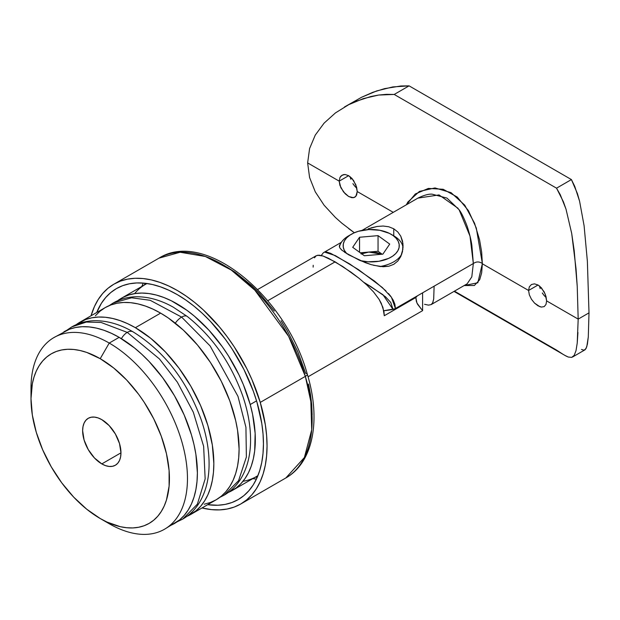 <?xml version="1.0" encoding="UTF-8"?>
<svg xmlns="http://www.w3.org/2000/svg" width="620" height="620" viewBox="0 0 620 620"><rect width="100%" height="100%" fill="white"/><g stroke="black" fill="none" stroke-linecap="round" stroke-linejoin="round"><path stroke-width="0.93" d="M101.804 463.9A27.102 15.647 60 0 1 84.095 440.022A27.102 15.647 60 0 1 88.249 418.299A27.102 15.647 60 0 1 101.804 419.647L109.135 425.56L115.351 433.946L119.505 443.525L120.962 452.832L101.804 463.9L94.465 457.979L88.249 449.593L84.095 440.022L82.638 430.706L83.002 426.607L84.095 423.08L85.87 420.282L88.249 418.299L91.156 417.229L94.465 417.097L98.061 417.911L101.804 419.647A27.102 15.647 60 0 1 119.505 443.525A27.102 15.647 60 0 1 115.351 465.24L112.445 466.318L109.135 466.449L105.54 465.636L101.804 463.9L120.962 452.832L120.598 456.94L119.505 460.459L117.738 463.264L115.351 465.24A27.102 15.647 60 0 1 101.804 463.9M31.14 393.677A110.639 63.876 60 0 1 53.917 337.582A110.639 63.876 60 0 1 109.236 343.062L100.215 358.685A97.883 56.513 60 0 1 169.43 478.562A97.883 56.513 60 0 1 100.215 518.529L109.236 523.737A110.639 63.876 -120 0 0 187.465 478.562A110.639 63.876 -120 0 0 109.236 343.062A110.639 63.876 60 0 1 181.513 440.557A110.639 63.876 60 0 1 164.548 529.216A110.639 63.876 60 0 1 109.236 523.737A110.639 63.876 -120 0 0 109.236 523.737L100.215 518.529L106.997 522.063L120.303 526.69L126.705 527.736L132.843 527.93L138.671 527.256L144.127 525.737L149.157 523.373L153.721 520.196L157.767 516.235L161.254 511.523L164.161 506.106L166.447 500.046L169.097 486.204L169.097 470.541L166.447 453.646L161.254 436.17L153.721 418.795L144.127 402.179L138.671 394.351L126.705 380.06L113.716 368.017L100.215 358.685L86.715 352.423L80.12 350.525L73.726 349.471L67.588 349.285L61.76 349.951L56.304 351.47L51.274 353.834L46.709 357.012L42.664 360.979L39.176 365.692L36.27 371.101L33.984 377.162L32.333 383.819L31 398.644L32.333 415.005L36.27 432.272L42.664 449.779L51.274 466.86L61.76 482.856L73.726 497.155L86.715 509.198L100.215 518.529A97.883 56.513 60 0 1 31 398.644A97.883 56.513 60 0 1 100.215 358.685L109.236 343.062L119.156 337.334L109.236 343.062A110.639 63.876 -120 0 0 31 388.228L31 398.644M169.291 525.962A110.639 63.876 -120 0 0 174.468 523.489A110.639 63.876 -120 0 0 191.433 434.829A110.639 63.876 -120 0 0 119.156 337.334L111.484 333.343L103.889 330.259L96.441 328.112L89.218 326.926L82.274 326.709L75.686 327.469L69.525 329.189L53.917 337.582M164.548 529.216L179.63 519.893L184.202 515.414L188.147 510.089L191.433 503.967L194.014 497.116L195.881 489.591L197.005 481.476L197.385 472.835L195.881 454.344L194.014 444.672L191.433 434.829L184.202 415.036L174.468 395.731L162.618 377.65L149.095 361.499L141.864 354.338L134.416 347.882L119.156 337.334A110.639 63.876 -120 0 0 63.837 331.855M66.557 330.437L71.788 326.895C78.616 323.005 86.087 320.951 94.217 320.718C106.997 320.517 119.931 324.214 133.006 331.824C163.959 351.075 186.643 380.246 201.066 419.329C206.685 435.628 209.351 451.213 209.056 466.1C208.762 480.143 205.538 492.319 199.384 502.618C195.114 509.601 189.565 515.088 182.745 519.079L197.354 504.176L205.15 478.904L203.639 446.322L193.332 412.246L177.367 382.191L159.48 358.972L127.27 332.39A11.478 6.626 120 0 0 121.404 338.675A11.478 6.626 -60 0 1 127.27 332.39L101.114 322.47L86.343 322.067L71.788 326.895L86.343 322.067L101.114 322.47L127.27 332.39A11.478 6.626 -60 0 1 132.959 331.793A11.478 6.626 120 0 0 127.27 332.39L159.48 358.972L177.367 382.191L193.332 412.246L203.639 446.322L205.15 478.904L197.354 504.176L182.745 519.079L177.359 521.637M204.228 504.215L210.412 502.487L216.117 499.813A110.957 64.061 -120 0 0 233.12 410.905A110.957 64.061 -120 0 0 160.634 313.123L135.385 327.701A110.957 64.061 60 0 1 207.871 425.483A110.957 64.061 60 0 1 190.867 514.391A110.957 64.061 60 0 1 186.86 516.39L196.036 510.787L200.624 506.292L204.577 500.952L207.871 494.822L210.467 487.948L212.335 480.399L213.466 472.262L213.846 463.597L212.335 445.052L207.871 425.483L200.624 405.627L190.867 386.268L178.971 368.14L165.408 351.935L150.691 338.28L135.385 327.701L127.697 323.702L120.079 320.61L112.608 318.455L105.361 317.262L98.402 317.045L91.799 317.804L85.614 319.533L76.175 324.678A110.957 64.061 60 0 1 79.91 322.206A110.957 64.061 60 0 1 135.385 327.701L160.634 313.123L152.946 309.124L145.328 306.032L137.865 303.878L130.611 302.684L123.651 302.467L117.048 303.226L110.864 304.955L105.16 307.629L99.991 311.232L95.403 315.727M190.867 514.391L216.117 499.813L221.286 496.209L225.874 491.714L229.834 486.375L233.12 480.236L235.716 473.37L237.584 465.821L238.715 457.684L239.095 449.019L237.584 430.474L235.716 420.771L229.834 400.962L221.286 381.261L210.412 362.429L197.625 345.177L183.411 330.173L168.33 317.998L160.634 313.123A110.957 64.061 -120 0 0 105.16 307.629L79.91 322.206M109.159 305.629L113.274 302.947C120.102 299.057 127.581 296.996 135.718 296.771C148.102 296.562 160.642 300.049 173.344 307.218L187.294 316.479C212.621 336.722 231.136 363.304 242.838 396.226C248.225 412.114 250.798 427.327 250.55 441.858C250.294 455.987 247.078 468.224 240.917 478.586C236.638 485.607 231.082 491.118 224.231 495.124L238.576 480.663L246.38 457.01L245.931 427.296L237.979 396.358L210.11 345.921L181.621 317.099A11.478 5.448 127.6 0 0 175.29 323.183A11.478 5.448 -52.4 0 1 181.621 317.099L150.195 300.297L131.556 297.794L113.274 302.947L131.556 297.794L150.195 300.297L181.621 317.099A11.478 5.448 -52.4 0 1 187.24 316.44A11.478 5.448 127.6 0 0 181.621 317.099L210.11 345.921L237.979 396.358L245.931 427.296L246.38 457.01L238.576 480.663L224.231 495.124L220.022 497.209M232.345 490.443A110.957 64.061 60 0 1 228.346 492.443L236.011 488.025L240.777 483.802L244.931 478.71L248.426 472.812L251.24 466.155L253.332 458.808L254.688 450.841L255.146 433.349L252.596 414.361L250.217 404.535A110.957 64.061 60 0 0 121.388 298.259A110.957 64.061 60 0 0 117.66 300.723L123.07 297.344L128.921 294.957L135.245 293.524L141.965 293.058L149.017 293.57L156.341 295.058L163.858 297.499L171.508 300.871L186.883 310.271L194.463 316.216L209.041 330.29L222.379 346.828L228.424 355.826L238.971 374.844L243.373 384.679L250.217 404.535L256.556 400.877L250.217 404.535A110.957 64.061 60 0 1 232.345 490.443L256.246 476.64A110.957 64.061 -120 0 0 257.943 475.602A110.957 64.061 60 0 1 242.994 481.291M134.641 293.617A110.957 64.061 60 0 1 147.041 283.51A110.957 64.061 -120 0 0 145.289 284.464L121.388 298.259M145.119 283.262L144.305 285.029L145.119 283.262M141.817 286.463L143.298 283.084A121.799 70.323 -120 0 0 141.817 286.463M96.728 312.496A121.799 70.323 60 0 1 116.421 288.61A121.799 70.323 60 0 1 256.92 402.07L253.309 391.158L243.947 369.536L232.019 348.851L225.231 339.117L210.351 321.315L202.391 313.425L194.2 306.311L185.837 300.049L177.398 294.686L168.958 290.284L160.596 286.882L152.396 284.51L144.437 283.193L136.787 282.945L129.534 283.766L122.745 285.649L116.475 288.579L110.794 292.524L105.757 297.445L101.401 303.296L96.728 312.496M305.342 376.371L310.845 401.551L311.705 429.815L304.389 457.521L285.859 477.95A126.899 73.269 -120 0 0 305.342 376.371L260.253 402.403A126.899 73.269 60 0 1 240.769 503.99A126.899 73.269 60 0 1 202.012 507.958L211.583 509.632L219.55 509.888L227.106 509.036L234.182 507.075L240.715 504.021L246.628 499.906L251.883 494.783L256.417 488.684L260.191 481.67L263.167 473.82L265.313 465.194L266.608 455.886L267.05 445.989L266.623 435.589L265.344 424.785L260.253 402.403L305.342 376.371A126.899 73.269 -120 0 0 158.96 258.16L180.133 252.255L205.328 256.478L231.268 270.064L254.835 290.168L288.618 336.342L305.342 376.371A6.378 2 -16.5 0 0 307.295 374.154A6.378 2 163.5 0 1 305.342 376.371M281.046 320.687L287.238 330.755L297.825 351.788L305.683 373.349A6.378 2 163.5 0 1 307.295 374.154M91.055 315.774A126.899 73.269 60 0 1 113.871 284.192A126.899 73.269 60 0 1 260.253 402.403L251.976 379.704L246.737 368.505L234.306 346.952L227.238 336.807L219.689 327.221L203.445 310.047L194.905 302.637L186.194 296.112L177.398 290.524L168.609 285.936L159.89 282.387L151.35 279.915L143.057 278.543L135.09 278.287L127.534 279.139L120.458 281.108L113.925 284.162L108.012 288.269L102.757 293.399L98.224 299.499L94.449 306.505L91.055 315.774M308.497 384.067L310.519 394.607L311.736 404.868L312.139 414.741M226.998 267.088L235.352 272.397L251.736 285.634L259.602 293.438L274.335 311.054M207.685 504.68L217.853 505.238L225.106 504.417L231.896 502.525L238.165 499.604L243.846 495.651L248.883 490.73L253.239 484.879L256.858 478.152L259.71 470.611L261.772 462.334L263.019 453.406L263.446 443.904L263.035 433.923L261.803 423.553L256.92 402.07A121.799 70.323 60 0 1 238.22 499.565A121.799 70.323 60 0 1 207.685 504.68M252.774 478.648A121.799 70.323 -120 0 0 256.44 479.058L252.774 478.648M257.199 477.392L255.262 477.214L257.199 477.392M257.672 289.524L316.2 255.735L319.013 255.161L323.043 256.013L328.476 258.276L342.783 266.538L359.058 278.295L366.722 284.913L373.573 291.966L379.13 299.406L382.92 307.388L384.284 315.727L415.85 297.507L416.369 301.428L417.524 304.18L421.127 308.83L416.904 302.924L415.85 297.507L384.284 315.727L383.935 311.511L381.292 303.343L379.13 299.406L373.573 291.966L366.722 284.913L359.058 278.295L350.935 272.118L335.141 261.841L267.778 300.731L335.141 261.841L323.043 256.013L317.463 255.262M422.429 310.279L421.925 309.69L422.429 310.279M422.569 310.667L308.047 376.782M407.286 302.452L390.344 312.232M313.209 265.283L313.139 267.127M316.2 255.735L314.464 257.812M415.85 297.507L417.345 295.864A52.297 30.194 180 0 1 415.85 297.507M422.6 310.604L422.6 292.826M421.127 308.83L421.925 309.69M572.554 357.027L585.133 349.734L586.76 346.812L588.295 336.939L589 312.868L578.181 319.114L546.615 300.894L545.995 304.443L544.197 306.606L541.431 307.078L538.044 305.846L534.525 303.095L531.441 299.243L529.333 294.826L528.581 290.478L482.36 263.795L481.663 272.854L479.694 279.721L474.378 285.495L464.14 285.564L477.834 282.774L482.36 263.531C479.353 261.446 476.346 261.446 473.339 263.523L471.882 245.667C471.347 241.064 469.813 234.724 467.294 226.656C464.163 218.333 461.435 212.699 459.11 209.754L446.943 198.082L432.148 194.176C428.792 193.843 424.049 195.161 417.903 198.121L439.038 194.92L458.103 208.343M355.981 187.48L354.353 185.667L355.981 187.48M352.896 183.636L354.353 185.667L352.896 183.636M350.773 179.226L350.161 176.708L350.773 179.226M339.194 181.141L348.657 175.677L339.194 181.141L307.636 162.913L309.589 177.537L315.27 191.836L324.097 205.22L335.443 217.496L324.097 205.22L315.27 191.836L309.589 177.537L307.636 162.913L339.194 181.141L339.946 177.514L342.054 175.173L345.131 174.514L348.649 175.669L353.524 180.389L356.608 187.116L357.236 191.549L356.608 195.106L354.81 197.261L352.044 197.741L348.665 196.501L345.146 193.758L340.853 187.728L339.194 181.141L339.946 177.514L340.853 176.15L343.511 174.615L345.131 174.514L348.649 175.669L352.044 178.498L355.841 184.799L357.236 191.549L355.849 196.377L353.532 197.718L348.665 196.501L343.511 191.936L339.946 185.481L339.194 181.141M545.368 296.817L543.732 295.012L545.368 296.817M542.275 292.973L543.732 295.012L542.275 292.973M540.152 288.571L539.539 286.045L540.152 288.571M390.771 296.337L393.359 300.39L394.878 304.273L395.436 308.512L473.339 263.531C476.346 261.446 479.353 261.446 482.36 263.531L476.3 228.036L468.48 210.722L457.25 197.059L443.199 189.278L428.381 188.418L415.299 193.983L406.364 204.786L407.875 202.012L419.453 191.41L434.969 187.945L451.058 192.65L464.744 205.158L474.564 223.254L479.555 239.746L481.663 252.131L482.36 263.795L528.581 290.478L538.036 285.014L539.772 286.238L544.189 291.865L545.988 296.461L546.615 300.894L545.995 304.443L544.197 306.606L541.431 307.078L539.78 306.668L534.525 303.095L531.441 299.243L529.333 294.826L528.581 290.478L529.325 286.851L531.433 284.51L534.518 283.851L538.036 285.014L528.581 290.478L529.325 286.851L531.441 284.51M563.409 354.547L556.535 350.091L454.452 291.152M454.011 291.408L566.044 356.05L568.245 357.035L571.702 357.384L574.213 355.345L576.011 350.656L574.213 355.345L571.702 357.384L568.245 357.035L564.564 355.229M577.941 332.475L577.228 343.077L578.181 319.114L577.228 286.339L574.213 250.728L571.702 233.446L566.006 209.142L563.386 201.725L556.535 188.17L394.204 94.449L378.626 95.046L363.266 98.627L348.68 104.687L335.474 112.894L348.812 104.617M402.946 248.969L400.745 256.633L397.823 261.02L393.778 264.322L388.794 266.236L380.316 266.561L371.31 264.678L365.257 262.632L348.665 254.812L341.651 249.999L339.899 248L339.326 246.218L340.55 243.769M368.086 228.85L377.192 226.463L383.144 226.029L388.756 226.765L393.754 228.78L393.754 235.809L393.754 228.78L397.823 231.996L400.768 236.197L402.961 243.668L402.504 251.596L400.745 256.633L397.823 261.02L393.778 264.322L388.794 266.236L383.222 266.747L373.426 265.259M403.093 246.241L402.527 241.079L400.768 236.197L397.823 231.996L393.754 228.78L388.756 226.765M388.453 293.524L390.615 296.135M324.338 252.154L326.182 251.891L330.724 253.379L349.432 263.787L374.666 281.201L385.981 290.943M321.269 255.502L323.33 252.782L341.403 242.288M371.31 264.678L359.29 260.175L344.604 252.278M531.433 284.51L534.518 283.851L538.036 285.014L541.423 287.835L545.228 294.136L546.615 300.894L578.181 319.114L589 312.868L587.372 261.245L584.094 225.726L579.576 201.167L577.406 193.564L571.415 179.575L409.084 85.855L392.716 86.94L376.728 90.923L361.584 97.263L344.472 106.973M348.68 228.625L354.353 232.748L341.845 223.185L335.443 217.496M393.258 212.35L357.236 191.549L393.258 212.35M576.011 350.656L577.228 343.077M309.597 148.529L307.636 162.913L309.597 148.529L315.262 135.098L309.597 148.529M581.49 349.455L584.087 350.207L586.016 348.618L587.38 344.286L588.295 336.939M589 312.868L587.372 261.245L584.094 225.726L579.576 201.167L574.725 186.326L571.415 179.575L556.535 188.17L571.415 179.575L409.084 85.855L394.204 94.449L556.535 188.17L560.279 194.719L566.006 209.142L571.702 233.446L576.011 268.553L577.228 286.339L578.181 319.114M424.568 304.296L428.482 305.141L424.568 304.296M432.125 303.777L431.179 304.591L428.482 305.141L431.179 304.591L467.162 283.813L471.805 276.869L473.339 263.531L434.116 286.184L433.698 298.949L432.621 303.025M370.899 286.611L363.979 282.425L382.935 294.709L393.01 309.388L390.763 302.459L385.501 296.786L370.899 286.611M394.909 308.799L383.796 310.721A54.242 31.318 0 0 0 393.01 309.388L394.336 309.054M324.477 252.061L335.296 255.579L358.461 269.623L382.276 287.471L391.422 297.236L395.436 308.512L434.116 286.184L433.698 298.949L432.83 302.576L431.179 304.591M371.132 227.858L377.192 226.463M339.481 245.373L340.644 243.676M342.108 250.403L339.899 248L339.326 246.241M355.818 101.378L370.899 96.503L378.626 95.046L386.407 94.333L394.204 94.449L409.084 85.855L400.923 85.978L384.632 88.614L372.86 92.295L361.584 97.263M315.262 135.098L324.105 123.117L335.474 112.894M459.102 209.738L469.999 236.112L473.339 263.531M361.623 253.774L368.799 252.069L381.819 254.246L377.138 252.611L368.799 252.069L378.053 251.263L378.053 235.639L389.716 244.094L382.873 254.154L364.366 255.758L352.703 247.31L359.546 237.251L378.053 235.639L359.546 237.251L352.703 247.31L364.366 255.758L382.873 254.154L389.716 244.094L378.053 235.639L378.053 251.263L382.129 254.215L378.053 251.263L368.799 252.069L361.111 253.999M392.321 235.026A31.884 18.406 180 0 1 396.149 237.351L393.15 235.608A28.055 16.197 180 0 1 393.576 255.479A28.055 16.197 180 0 1 360.329 260.632L368.063 261.795L378.967 261.268L388.701 258.37L392.646 256.153L395.762 253.541L397.939 250.627L399.094 247.519L399.171 244.342L398.172 241.219L396.141 238.266L393.15 235.608L389.321 233.329L379.742 230.268L368.861 229.555L358.344 231.306L353.726 233.035L349.781 235.244L346.658 237.863L344.48 240.777L343.333 243.885L343.255 247.054L344.247 250.178L346.836 253.72A28.055 16.197 180 0 1 351.37 234.244A28.055 16.197 180 0 1 391.05 234.244A28.055 16.197 180 0 1 393.15 235.608L396.149 237.351A31.884 18.406 180 0 1 403.046 247.799A31.884 18.406 0 0 0 396.149 237.351A31.884 18.406 0 0 0 393.754 235.809L391.05 234.244M379.967 266.522A31.884 18.406 0 0 0 401.868 253.874A31.884 18.406 180 0 1 379.967 266.522M339.466 247.093A31.884 18.406 180 0 1 350.106 235.026A31.884 18.406 0 0 0 348.665 235.809A31.884 18.406 0 0 0 339.466 247.093M359.546 252.263L359.546 237.251L359.546 252.263M360.29 252.805L368.799 252.069L360.29 252.805M182.745 519.079L177.064 521.846M224.231 495.124L219.844 497.349M240.769 503.99L285.859 477.95C313.573 462.295 321.044 419.329 307.288 374.139C286.091 296.562 204.98 228.974 158.96 258.16L113.871 284.192M362.003 230.4L417.88 198.137M348.665 235.809L351.37 234.244"/></g></svg>
